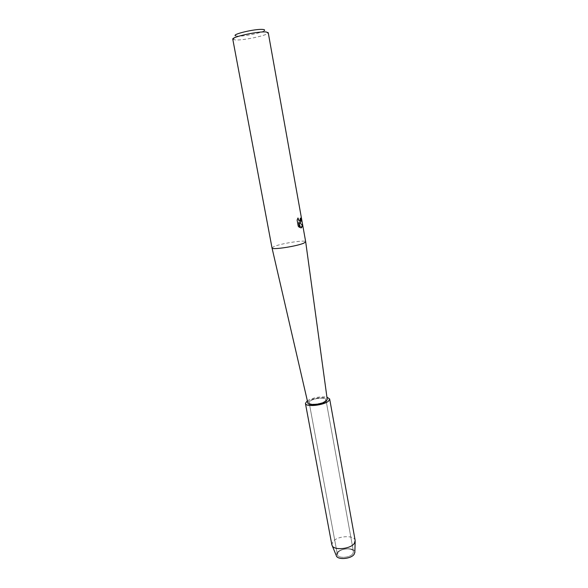 <?xml version="1.0" encoding="UTF-8"?>
<svg xmlns="http://www.w3.org/2000/svg" width="588" height="588" viewBox="0 0 588 588"><rect width="100%" height="100%" fill="white"/><g stroke="black" fill="none" stroke-linecap="round" stroke-linejoin="round"><path stroke-width="0.44" stroke-dasharray="2.94 2.21" d="M352.866 553.675C350.139 557.961 337.718 558.666 337.402 554.58L338.041 552.455C340.886 548.229 353.079 547.553 353.454 551.632L352.866 553.675C350.139 557.961 337.718 558.666 337.402 554.58L338.041 552.455C340.886 548.229 353.079 547.553 353.454 551.632L352.866 553.675M336.262 555.535L336.968 552.882C340.349 547.876 354.777 547.23 354.851 552.117C354.777 547.23 340.349 547.876 336.968 552.882L336.262 555.535M325.164 401.023C322.055 404.066 309.214 405.397 309.178 402.692L309.979 401.236C313.206 398.223 325.796 396.937 325.899 399.627L325.164 401.023C322.055 404.066 309.214 405.397 309.178 402.692L309.979 401.236C313.206 398.223 325.796 396.937 325.899 399.627L325.164 401.023M272.024 247.952L273.993 246.556C281.13 243.373 305.981 239.603 305.686 241.778M307.869 403.03L308.781 401.251C312.588 397.716 327.384 396.268 327.244 399.472M232.782 39.212L235.281 39.962C242.726 40.535 265.607 35.868 267.937 33.273L268.238 32.7M233.274 39.639L235.626 35.839L237.28 36.125C243.439 36.669 262.527 32.759 264.387 30.561L267.937 33.273M300.74 218.082L300.255 218.288L299.623 221.184M297.881 218.141L297.028 220.11L298.219 226.196M298.131 226.211L299.432 227.416M298.557 222.565L300.96 227.931M331.853 544.811L332.808 541.776C337.012 535.778 354.637 534.749 355.174 540.534M307.34 400.744C313.492 397.495 320.019 396.297 326.928 397.15M337.402 554.58L309.178 402.692L337.402 554.58M353.454 551.632L325.899 399.627L353.454 551.632"/><path stroke-width="0.88" d="M336.512 556.13C338.328 560.158 351.279 558.835 354.152 554.293L354.851 552.117L354.152 554.293C351.073 559.173 336.983 560.121 336.262 555.535L331.853 544.811L305.429 403.412L307.34 400.744M303.989 243.057C297.396 246.203 271.766 250.143 272.031 247.989L232.782 39.212C231.297 37.015 258.294 31.113 266.077 31.965L268.238 32.7L305.686 241.778L303.989 243.057M305.686 241.815L327.244 399.472L326.384 401.009C322.849 404.485 308.171 406.073 307.869 403.03L272.031 247.989M300.321 222.631L299.307 222.742L302.305 224.895L301.262 227.865L300.777 227.931L298.645 222.551L299.535 227.49L298.219 226.196L297.116 220.096L297.984 217.972L299.204 221.088L300.027 221L300.343 218.273L300.821 218.038C301.254 220.272 301.093 221.808 300.321 222.631M264.387 30.561C264.99 29.966 264.46 29.591 262.807 29.444C255.501 28.628 230.937 34.442 235.626 35.839M302.305 224.895L299.307 222.742M299.439 222.808C300.865 222.668 301.291 221.095 300.74 218.082M299.623 221.184L299.116 221.095L297.881 218.141M299.432 227.416L298.645 222.551M300.96 227.931C301.887 227.688 302.305 226.681 302.21 224.91M326.928 397.15L329.662 398.965L355.174 540.534L354.329 543.4C350.72 548.971 334.41 550.677 332.198 545.745M329.662 398.965L328.611 400.972C324.157 405.397 305.466 407.337 305.429 403.412M354.829 552.764L355.181 541.526"/></g></svg>
